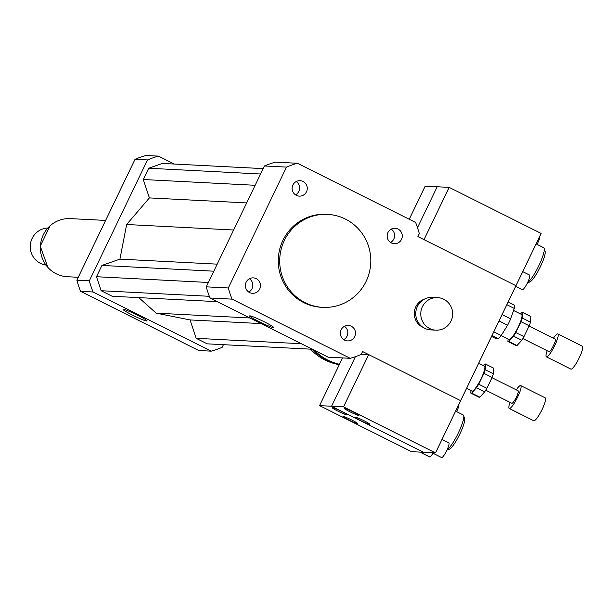 <?xml version="1.0" encoding="UTF-8"?>
<svg xmlns="http://www.w3.org/2000/svg" width="613" height="613" viewBox="0 0 613 613"><rect width="100%" height="100%" fill="white"/><g stroke="black" fill="none" stroke-linecap="round" stroke-linejoin="round"><path stroke-width="0.92" d="M296.355 195.348A7.731 7.571 -87.1 0 1 300.094 180.682A7.731 7.571 -87.1 0 1 307.251 188.796A7.731 7.571 -87.1 0 1 296.355 195.348M295.52 194.865A7.731 7.571 92.9 0 0 296.202 181.548M387.922 232.588A7.731 7.571 -87.1 0 1 402.266 236.38A7.731 7.571 -87.1 0 1 394.312 243.713A7.731 7.571 -87.1 0 1 387.922 232.588M390.535 242.449A7.731 7.571 92.9 0 0 391.217 229.132M351.28 326.239A7.731 7.571 -87.1 0 1 347.533 340.905A7.731 7.571 -87.1 0 1 340.376 332.79A7.731 7.571 -87.1 0 1 351.28 326.239M343.755 339.64A7.731 7.571 92.9 0 0 344.445 326.331M259.713 288.999A7.731 7.571 -87.1 0 1 245.361 285.214A7.731 7.571 -87.1 0 1 253.315 277.873A7.731 7.571 -87.1 0 1 259.713 288.999M248.74 292.064A7.731 7.571 92.9 0 0 249.43 278.746M273.298 327.557A13.317 1.08 25.7 0 1 259.996 322.124A13.317 1.08 25.7 0 1 249.606 315.925A13.317 1.08 25.7 0 1 262.065 320.722A13.317 1.08 25.7 0 1 273.605 327.472A13.317 1.08 25.7 0 1 273.298 327.557M146.768 321.043A13.317 1.08 25.7 0 1 133.465 315.603A13.317 1.08 25.7 0 1 123.075 309.412A13.317 1.08 25.7 0 1 135.534 314.208A13.317 1.08 25.7 0 1 147.074 320.959A13.317 1.08 25.7 0 1 146.768 321.043M422.411 306.722A16.29 15.938 -87.1 0 1 452.632 314.707A16.29 15.938 -87.1 0 1 435.874 330.162A16.29 15.938 -87.1 0 1 422.411 306.722M435.874 330.162L430.847 329.901A16.29 15.938 -87.1 0 1 417.376 306.469A16.29 15.938 -87.1 0 1 432.517 297.359L437.552 297.619M423.016 327.319A15.126 14.804 -87.1 0 1 424.464 299.121M339.472 364.275A52.366 51.239 -87.1 0 1 314.369 350.276M339.403 364.428A52.366 51.239 -87.1 0 1 312.438 349.31M339.288 364.666A52.366 51.239 -87.1 0 1 310.469 349.157M417.89 236.572L515.962 285.689L541.118 233.43L449.168 187.379L424.02 239.637L515.962 285.689L460.639 400.649L362.559 351.533L361.134 354.49A101.245 99.068 -87.1 0 1 350.199 358.314L232.043 299.144A101.245 99.068 -87.1 0 1 228.32 287.972L286.493 167.104A101.245 99.068 -87.1 0 1 297.428 163.273L415.591 222.45A101.245 99.068 -87.1 0 1 419.307 233.614L417.89 236.572M284.386 240.403A46.55 45.546 -87.1 0 1 327.649 214.381A46.55 45.546 -87.1 0 1 370.742 263.207A46.55 45.546 -87.1 0 1 322.859 307.358A46.55 45.546 -87.1 0 1 284.386 240.403M322.859 307.358L321.419 307.282A46.55 45.546 -87.1 0 1 282.945 240.327A46.55 45.546 -87.1 0 1 326.208 214.305L327.649 214.381M350.199 358.314L328.154 357.18L209.991 298.002A101.245 99.068 -87.1 0 1 206.274 286.838L264.448 165.962A101.245 99.068 -87.1 0 1 275.383 162.138L297.428 163.273M209.991 298.002L232.043 299.144M206.274 286.838L228.32 287.972M264.448 165.962L286.493 167.104M174.268 164.046L158.438 156.116A101.245 99.068 92.9 0 0 147.495 159.947L89.329 280.815A101.245 99.068 92.9 0 0 93.046 291.987L211.209 351.157A101.245 99.068 92.9 0 0 222.144 347.333L223.423 344.675M263.169 168.621L162.43 163.433L148.706 168.238L143.273 179.525L149.396 197.907L126.646 224.504L119.933 259.138L101.927 265.437L96.494 276.724L101.168 290.731L112.194 296.255L217.309 301.665M138.791 297.627L156.177 313.151L190.053 319.932L196.183 338.315L207.209 343.839L312.324 349.249M158.438 156.116L145.971 155.48A101.245 99.068 92.9 0 0 135.036 159.303L76.863 280.179A101.245 99.068 92.9 0 0 80.587 291.344L198.742 350.513L211.209 351.157M147.495 159.947L135.036 159.303M89.329 280.815L76.863 280.179M93.046 291.987L80.587 291.344M196.183 338.315L301.289 343.724M190.053 319.932L261.077 323.587M156.177 313.151L249.859 317.971M149.396 197.907L246.664 202.911M126.646 224.504L233.622 230.013M143.273 179.525L255.146 185.287M148.706 168.238L260.579 174M101.168 290.731L209.332 296.301M96.494 276.724L208.374 282.478M101.927 265.437L213.799 271.191M119.933 259.138L217.194 264.142M47.845 228.013A18.62 18.221 92.9 0 0 30.65 242.748A18.62 18.221 92.9 0 0 40.412 263.337A18.62 18.221 92.9 0 0 45.937 265.061M105.62 220.427L70.326 218.611A29.095 28.466 92.9 0 0 41.286 240.388A29.095 28.466 92.9 0 0 56.258 273.796A29.095 28.466 92.9 0 0 67.338 276.724L78.257 277.283M409.254 219.278L425.2 186.145L437.184 186.766L417.499 227.661L437.184 186.766L449.168 187.379M349.923 411.775A8.145 0.659 25.7 0 1 344.261 408.335A8.145 0.659 25.7 0 1 351.885 411.269A8.145 0.659 25.7 0 1 358.942 415.399A8.145 0.659 25.7 0 1 349.923 411.775M360.643 420.595A8.145 0.659 25.7 0 1 354.981 417.147A8.145 0.659 25.7 0 1 362.605 420.081A8.145 0.659 25.7 0 1 369.662 424.211A8.145 0.659 25.7 0 1 360.643 420.595M361.264 354.222L368.689 354.605L343.541 406.856L331.556 406.243L423.506 452.287L433.123 452.785A8.145 1.54 -63.4 0 0 433.376 453.428L441.552 457.52A8.145 1.54 -63.4 0 0 446.869 450.325A8.145 1.54 -63.4 0 0 448.846 442.954L441.942 439.498M433.376 453.428A8.145 1.54 -63.4 0 0 434.502 452.854L435.491 452.907L460.639 400.649L368.689 354.605M433.123 452.785L434.502 452.854M456.647 411.645A8.145 1.54 -63.4 0 0 458.808 404.45M447.015 450.034L449.275 449.229A17.455 3.31 -63.4 0 0 459.972 433.82A17.455 3.31 -63.4 0 0 464.616 418.602L463.673 415.576A19.785 3.747 -63.4 0 0 463.19 414.924L455.597 411.116M447.099 449.842A19.785 3.747 -63.4 0 0 458.409 432.816A19.785 3.747 -63.4 0 0 463.673 415.576M421.392 452.815A8.145 1.54 -63.4 0 1 421.139 452.164L411.522 451.674L319.572 405.622L331.556 406.243L355.41 356.674L331.556 406.243L423.506 452.287L422.518 452.241A8.145 1.54 -63.4 0 1 421.392 452.815L429.567 456.907A8.145 1.54 -63.4 0 0 433.138 452.976M343.541 406.856L435.491 452.907M537.118 244.418A8.145 1.54 -63.4 0 0 537.448 243.752A8.145 1.54 -63.4 0 0 539.593 236.587M515.663 286.317L522.337 289.658A8.145 1.54 -63.4 0 0 527.663 282.463A8.145 1.54 -63.4 0 0 529.632 275.091L522.728 271.636M527.486 282.815L529.755 282.011A17.455 3.31 -63.4 0 0 539.808 267.896A17.455 3.31 -63.4 0 0 545.095 251.384L544.145 248.357A19.785 3.747 -63.4 0 0 543.67 247.698L536.076 243.897M527.586 282.616A19.785 3.747 -63.4 0 0 538.804 265.766A19.785 3.747 -63.4 0 0 544.145 248.357M337.939 411.162A8.145 0.659 25.7 0 1 332.277 407.714A8.145 0.659 25.7 0 1 339.901 410.649A8.145 0.659 25.7 0 1 346.958 414.779A8.145 0.659 25.7 0 1 337.939 411.162M348.659 419.974A8.145 0.659 25.7 0 1 342.996 416.526A8.145 0.659 25.7 0 1 350.628 419.468A8.145 0.659 25.7 0 1 357.678 423.591A8.145 0.659 25.7 0 1 348.659 419.974M421.139 452.164L422.518 452.241M319.572 405.622L342.537 357.923M508.07 338.951L507.87 341.418A16.29 3.088 -63.4 0 0 508.024 341.533A16.29 3.088 -63.4 0 0 508.828 341.472L513.602 336.154L521.77 340.246L517.004 345.563L508.828 341.472M522.766 312.507L530.942 316.599L530.483 322.139L522.307 318.047L522.766 312.507A16.29 3.088 -63.4 0 0 522.613 312.4A16.29 3.088 -63.4 0 0 521.809 312.461L520.483 313.933M515.817 332.553L521.05 321.695L529.218 325.787L523.992 336.652L515.817 332.553A16.29 3.088 -63.4 0 1 513.602 336.154M521.05 321.695A16.29 3.088 -63.4 0 0 522.307 318.047M499.013 320.921L507.587 325.219L501.204 335.541L509.066 339.449A13.961 2.644 -63.4 0 0 509.28 339.502A13.961 2.644 -63.4 0 0 517.939 327.633A13.961 2.644 -63.4 0 0 521.571 314.477L513.556 310.462M516.046 345.517A16.29 3.088 -63.4 0 0 516.2 345.625A16.29 3.088 -63.4 0 0 517.004 345.563M529.218 325.787A16.29 3.088 -63.4 0 0 530.483 322.139M521.77 340.246A16.29 3.088 -63.4 0 0 523.992 336.652M506.821 304.699L514.261 308.423A19.785 3.747 -63.4 0 0 514.529 305.197L508.123 301.987M492.024 335.434L498.43 338.644A19.785 3.747 -63.4 0 0 501.204 335.541L493.764 331.817M498.43 338.644L495.679 338.499L491.542 336.43M514.261 308.423L510.629 318.89L502.055 314.599M507.587 325.219A19.785 3.747 -63.4 0 0 510.629 318.89M547.156 350.713A12.804 2.429 -63.4 0 0 546.367 356.827L570.887 369.11A12.804 2.429 -63.4 0 0 571.086 369.156A12.804 2.429 -63.4 0 0 579.024 358.276A12.804 2.429 -63.4 0 0 582.35 346.215L557.83 333.939A12.804 2.429 -63.4 0 0 553.409 338.23M546.367 356.827A12.804 2.429 -63.4 0 0 546.566 356.881A12.804 2.429 -63.4 0 0 554.504 345.993A12.804 2.429 -63.4 0 0 557.83 333.939M522.858 338.552L548.972 351.624A6.981 1.326 -63.4 0 0 549.079 351.655A6.981 1.326 -63.4 0 0 553.409 345.717A6.981 1.326 -63.4 0 0 555.225 339.142L529.096 326.055M470.945 390.596L470.738 393.063A16.29 3.088 -63.4 0 0 470.891 393.171A16.29 3.088 -63.4 0 0 471.696 393.109L476.47 387.791L484.638 391.883L479.872 397.201L471.696 393.109M485.634 364.145L493.81 368.237L493.35 373.784L485.182 369.685L485.634 364.145A16.29 3.088 -63.4 0 0 485.481 364.038A16.29 3.088 -63.4 0 0 484.676 364.099L483.35 365.57M478.692 384.198L483.918 373.332L492.086 377.424L486.86 388.29L478.692 384.198A16.29 3.088 -63.4 0 1 476.47 387.791M483.918 373.332A16.29 3.088 -63.4 0 0 485.182 369.685M466.539 388.389L471.933 391.094A13.961 2.644 -63.4 0 0 472.148 391.148A13.961 2.644 -63.4 0 0 480.807 379.271A13.961 2.644 -63.4 0 0 484.439 366.114L478.653 363.218M478.914 397.155A16.29 3.088 -63.4 0 0 479.067 397.262A16.29 3.088 -63.4 0 0 479.872 397.201M492.086 377.424A16.29 3.088 -63.4 0 0 493.35 373.784M484.638 391.883A16.29 3.088 -63.4 0 0 486.86 388.29M510.024 402.358A12.804 2.429 -63.4 0 0 509.234 408.473L533.754 420.748A12.804 2.429 -63.4 0 0 533.954 420.802A12.804 2.429 -63.4 0 0 541.892 409.913A12.804 2.429 -63.4 0 0 545.218 397.86L520.698 385.577A12.804 2.429 -63.4 0 0 516.276 389.868M509.234 408.473A12.804 2.429 -63.4 0 0 509.434 408.519A12.804 2.429 -63.4 0 0 517.372 397.638A12.804 2.429 -63.4 0 0 520.698 385.577M485.726 390.19L511.84 403.27A6.981 1.326 -63.4 0 0 511.947 403.293A6.981 1.326 -63.4 0 0 516.276 397.354A6.981 1.326 -63.4 0 0 518.092 390.78L491.963 377.692M41.462 255.721A28.857 28.236 -87.1 0 1 42.435 236.84M47.929 267.46L40.266 246.188L50.067 225.829M516.2 345.625L508.024 341.533M530.789 316.492L522.613 312.4M479.067 397.262L470.891 393.171M493.657 368.129L485.481 364.038"/></g></svg>
